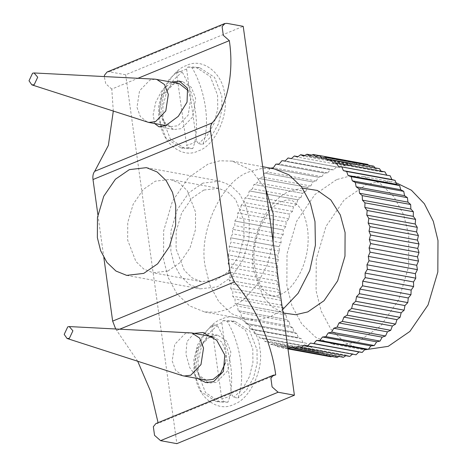 <?xml version="1.0" encoding="UTF-8"?>
<svg xmlns="http://www.w3.org/2000/svg" width="467" height="467" viewBox="0 0 467 467"><rect width="100%" height="100%" fill="white"/><g stroke="black" fill="none" stroke-linecap="round" stroke-linejoin="round"><path stroke-width="0.35" stroke-dasharray="2.33 1.75" d="M186.52 65.543C170.315 70.202 155.85 100.96 160.222 121.467C161.71 143.165 182.679 159.317 198.358 150.847C214.557 146.183 229.023 115.425 224.656 94.918C223.168 73.22 202.193 57.067 186.52 65.543M175.043 82.531L182.638 81.649L191.412 87.411L195.655 98.409L192.818 116.814L181.441 128.641L173.847 129.528L165.073 123.761L160.829 112.763L163.666 94.357L175.043 82.531M154.618 123.521L153.158 114.52L155.727 102.232L162.212 90.003L171.687 82.11M221.708 319.148C205.503 323.806 191.044 354.564 195.41 375.071C196.899 396.769 217.873 412.921 233.547 404.445C249.752 399.787 264.211 369.029 259.845 348.522C258.356 326.824 237.382 310.672 221.708 319.148M210.232 336.135L217.826 335.253L226.6 341.015L230.85 352.013L228.007 370.419L216.63 382.245L209.035 383.133L200.267 377.365L196.017 366.367L198.854 347.962L210.232 336.135M197.815 378.597L189.8 367.692L185.93 354.155L186.975 341.564L194.062 333.362M203.793 190.051L191.739 198.352L181.616 213.104L176.17 231.457L176.082 248.981L184.36 270.428L192.188 277.912L201.464 281.665L216.268 279.937L228.328 271.636L238.45 256.885L243.897 238.532L243.984 221.008L235.701 199.561L227.878 192.077L218.597 188.324L203.793 190.051M167.84 271.053L153.036 272.775L143.754 269.021L135.932 261.538L127.649 240.091L127.742 222.566L133.183 204.213L143.305 189.462L155.365 181.161L170.169 179.433L179.451 183.187L187.273 190.67L195.55 212.117L195.463 229.641L190.016 247.995L179.894 262.746L167.84 271.053M155.89 423.575L158.167 423.371L275.717 374.937M158.167 423.371L158.074 422.676M137.707 361.254L115.682 328.949M103.843 257.638L97.895 214.773M113.3 111.123L111.782 89.074L137.946 78.293M111.782 89.074L105.758 83.756L104.264 76.565M107.106 71.988L109.383 71.784L125.664 74.773L243.214 26.339M125.664 74.773L176.853 443.65M196.601 141.11L198.545 143.69L202.766 144.466C210.518 125.133 205.789 91.059 192.124 67.791L187.909 67.02L186.596 69.005L196.601 141.11L191.68 143.778L186.59 145.237L176.584 73.126L177.892 71.147L182.112 71.918C195.772 95.186 200.501 129.254 192.748 148.594L188.534 147.817L186.59 145.237M186.596 69.005L176.584 73.126M188.183 90.604L190.74 98.549L188.189 115.11L177.95 125.751L171.115 126.551L163.217 121.362L159.393 111.461L161.95 94.9L172.189 84.253L179.024 83.459M187.909 67.02L195.638 67.02L210.29 76.547L217.61 95.309L217.733 108.934L214.178 123.212L207.278 135.459L198.545 143.69M188.534 147.817L180.805 147.817L166.147 138.29L158.833 119.529L158.71 105.904L162.265 91.625L169.159 79.378L177.892 71.147M192.124 67.791L199.853 67.797L214.511 77.324L221.825 96.085L221.948 109.704L218.393 123.989L211.498 136.236L202.766 144.466M147.292 122.08L140.328 116.557L136.994 107.352L139.551 90.785L149.79 80.143L155.167 79.174M192.748 148.594L185.02 148.588L170.367 139.061L163.047 120.299L162.925 106.68L166.48 92.396L173.38 80.149L182.112 71.918M231.79 394.714L233.739 397.294L237.954 398.071C245.706 378.737 240.978 344.664 227.312 321.395L223.098 320.625L221.784 322.609L231.79 394.714L226.869 397.382L221.778 398.841L211.773 326.731L213.086 324.752L217.301 325.522C230.967 348.791 235.689 382.858 227.943 402.198L223.722 401.422L221.778 398.841M221.784 322.609L211.773 326.731M206.303 380.156L198.411 374.966L194.587 365.066L197.138 348.505L207.377 337.857L214.213 337.063L222.111 342.247L225.935 352.153L225.438 362.69M223.098 320.625L230.826 320.625L245.484 330.151L252.799 348.913L252.921 362.538L249.366 376.816L242.472 389.064L233.739 397.294M223.722 401.422L215.993 401.422L201.341 391.895L194.021 373.133L193.898 359.508L197.453 345.23L204.353 332.983L213.086 324.752M227.312 321.395L235.041 321.401L249.699 330.928L257.013 349.69L257.136 363.308L253.587 377.593L246.687 389.84L237.954 398.071M182.48 375.684L175.522 370.162L172.189 360.956L174.74 344.389L184.979 333.747L190.355 332.778M227.943 402.198L220.214 402.192L205.556 392.665L198.242 373.904L198.119 360.285L201.668 346L208.568 333.753L217.301 325.522M386.764 175.16L390.19 175.79M386.874 175.364L338.447 166.474M381.136 171.173L381.597 171.862L384.96 171.879M381.597 171.862L333.164 162.971M375.077 167.857L376.052 169.048L379.438 168.657M376.052 169.048L327.624 160.158M368.539 165.207L370.29 166.947L373.67 166.153M370.29 166.947L321.856 158.056M311.816 155.114L355.352 163.111L358.277 164.956L361.575 163.368L364.348 165.581L367.698 164.384M364.348 165.581L315.914 156.69M319.072 155.564L313.141 154.478M358.277 164.956L309.843 156.066M304.828 155.488L349.059 163.608L352.124 165.073L355.34 163.111L306.907 154.221M352.124 165.073L303.69 156.182M291.396 158.593L339.766 167.542L342.743 164.869L345.936 165.937L349.047 163.613L300.614 154.723M345.936 165.937L297.502 157.046M298.028 156.655L294.315 155.978M339.766 167.542L291.332 158.652M300.923 197.687L252.489 188.796L249.314 190.904L297.748 199.794L300.923 197.687L302.412 193.32L305.692 191.569L307.449 187.36L310.794 185.994L312.797 181.967L316.182 180.998L318.418 177.186L269.984 168.295L318.43 177.18L321.816 176.625L324.273 173.059L327.659 172.901L330.309 169.614L333.654 169.865L336.485 166.877L288.051 157.986M333.654 169.865L285.226 160.975M281.887 160.718L330.321 169.609L281.875 160.724M327.659 172.901L279.225 164.016M275.851 164.162L324.285 173.053L275.839 164.168M321.816 176.625L273.388 167.735M316.182 180.998L267.749 172.107L264.375 173.064L312.808 181.955L264.363 173.076L262.361 177.104L259.027 178.458L307.455 187.349L259.016 178.47L257.259 182.679L253.99 184.418L302.423 193.309L253.984 184.43L252.489 188.796M270.679 168.178L269.996 168.289L267.749 172.107M310.794 185.994L262.361 177.104M305.692 191.569L257.259 182.679M297.736 199.806L249.302 190.921L248.088 195.399L245.029 197.862L293.457 206.753L245.017 197.88L244.089 202.445L241.165 205.241L289.598 214.131L292.517 211.335L293.451 206.77L296.522 204.289L297.748 199.794M296.522 204.289L248.088 195.399M292.517 211.335L244.089 202.445M289.593 214.149L241.159 205.258L240.517 209.87L237.761 212.981L286.189 221.872L237.756 212.999L237.411 217.616L234.837 221.025L234.79 225.631L232.42 229.303L280.848 238.193L232.414 229.32L232.671 233.85L230.523 237.75L231.077 242.204L229.169 246.307L230.015 250.633L228.363 254.906L276.797 263.797L278.443 259.524L277.596 255.215L229.169 246.325L277.602 255.198L279.505 251.094L278.951 246.658L230.523 237.767L278.957 246.64L281.099 242.741L280.848 238.205L283.218 234.522L283.265 229.927L234.831 221.037L283.271 229.916L285.839 226.507L286.183 221.889L288.95 218.76L289.598 214.131M288.95 218.76L240.517 209.87M285.839 226.507L237.411 217.616M283.218 234.522L234.79 225.631M281.099 242.741L232.671 233.85M279.505 251.094L231.077 242.204M278.443 259.524L230.015 250.633M276.797 263.814L228.363 254.924L229.495 259.062L228.112 263.476L276.546 272.366L228.112 263.493L229.525 267.433L228.421 271.952L276.855 280.842L277.958 276.324L276.546 272.384L277.929 267.953L276.797 263.797M277.929 267.953L229.495 259.062M277.958 276.324L229.525 267.433M276.855 280.86L228.421 271.969L230.103 275.682L229.285 280.264L277.719 289.155L229.285 280.282L231.218 283.738L230.698 288.355L279.126 297.245L279.651 292.628L277.719 289.172L278.53 284.572L276.855 280.842M278.53 284.572L230.103 275.682M279.651 292.628L231.218 283.738M279.132 297.263L230.698 288.373L232.87 291.542L232.648 296.154L235.041 299.032L235.117 303.603L283.551 312.493L283.475 307.922L281.081 305.062L232.648 296.171L281.076 305.044L281.303 300.433L279.126 297.245M281.303 300.433L232.87 291.542M283.475 307.922L235.041 299.032M330.957 356.788L328.289 354.4L324.915 355.399L322.428 352.661L319.037 353.256L270.609 344.366L319.031 353.25L316.766 350.203L313.392 350.39L311.349 347.045L308.01 346.823L259.576 337.933L307.998 346.812L306.218 343.204L302.943 342.574L301.413 338.709L298.22 337.682L296.965 333.607L293.895 332.183L292.92 327.933L289.984 326.124L289.307 321.722L286.528 319.551L286.148 315.038L283.557 312.511L235.123 303.62L237.715 306.148L238.094 310.643L286.522 319.533L238.1 310.66L240.873 312.832L241.544 317.221L289.978 326.112L241.556 317.233L244.492 319.043L245.455 323.281L248.537 324.717L249.781 328.78L298.215 337.67L249.792 328.791L252.98 329.825L254.497 333.677L302.931 342.562L254.509 333.683L257.784 334.314L259.57 337.921L262.921 338.155L264.947 341.494L313.38 350.384L264.958 341.5L268.338 341.313L270.597 344.366L273.995 343.77L276.47 346.502L324.904 355.393L276.482 346.508L279.856 345.51L282.523 347.897L285.868 346.508L287.835 347.909M286.148 315.038L237.715 306.148M289.307 321.722L240.873 312.832M292.92 327.933L244.492 319.043M293.895 332.183L245.461 323.292L293.895 332.183M296.965 333.607L248.537 324.717M301.413 338.709L252.98 329.825M306.218 343.204L257.784 334.314M311.349 347.045L262.921 338.155M316.766 350.203L268.338 341.313M322.428 352.661L273.995 343.77M328.289 354.4L279.856 345.51M287.97 348.896L282.535 347.897L287.97 348.896M337.145 357.43L334.296 355.399L331.792 356.444M334.296 355.399L285.868 346.508M343.414 357.308L340.414 355.65L338.896 356.479M340.414 355.65L291.986 346.759M349.713 356.426L346.59 355.159L345.784 355.708M346.59 355.159L298.162 346.269M356.006 354.797L352.503 354.149M352.778 353.922L304.344 345.037M302.458 188.102L290.982 190.875C267.988 197.488 247.469 241.13 253.669 270.23L263.154 296.738L272.092 306.79L282.984 312.954M395.893 182.65L392.42 181.861L378.755 181.5L365.842 184.955L344.191 199.87L326.019 226.349L316.247 259.296L316.083 290.766L321.156 311.04L330.951 329.27L344.996 342.702L361.656 349.439L364.47 349.859M336.614 179.591L314.962 194.505L296.796 220.984L287.018 253.931L286.861 285.401L291.928 305.675L301.723 323.905L315.768 337.337L332.434 344.074L346.1 344.436L359.006 340.98L380.658 326.071L398.83 299.586L408.607 266.639L408.765 235.175L403.692 214.896L393.897 196.665L379.852 183.233L363.192 176.497L349.526 176.135L336.614 179.591M273.977 168.78L261.678 168.459L250.055 171.57C222.467 179.503 197.839 231.871 205.276 266.791L209.841 285.045L218.655 301.448L231.299 313.538L246.29 319.603L258.59 319.924L270.212 316.813L282.529 309.691M265.781 188.995L251.439 170.309L232.227 161.115L219.928 160.794L208.305 163.905L188.82 177.32L172.469 201.154L163.666 230.809L163.526 259.127L168.085 277.38L176.905 293.784L189.544 305.873L204.54 311.938L216.84 312.26L228.462 309.148L243.208 300.088L256.908 284.835L267.398 264.555L273.137 241.97M202.836 183.122L188.919 192.708L177.238 209.73L170.951 230.908L170.852 251.141L174.109 264.176L180.408 275.892L189.433 284.526L200.145 288.857L217.231 286.866L231.147 277.281L242.828 260.259L249.115 239.081L249.215 218.848L245.957 205.813L239.659 194.097L230.628 185.463L219.922 181.132L202.836 183.122M116.785 330.402L119.809 329.159M109.383 71.784L226.933 23.35M182.638 81.649L179.357 81.048M158.984 126.796L173.847 129.528M217.826 335.253L202.964 332.522M205.76 382.526L209.035 383.133M201.464 281.665L153.036 272.775M218.597 188.324L170.169 179.433M199.853 67.797L195.638 67.02M171.115 126.551L165.913 125.594M180.805 147.817L185.02 148.588M235.041 321.401L230.826 320.625M214.213 337.063L212.66 336.777M215.993 401.422L220.214 402.192M332.434 344.074L361.656 349.439M363.192 176.497L392.42 181.861M254.795 267.247C249.419 239.098 269.05 204.365 282.068 201.405C285.489 200.069 288.116 199.66 289.954 200.174C292.214 199.923 295.553 202.468 299.977 207.803C303.731 212.946 306.299 220.354 307.683 230.033C309.247 244.428 306.947 258.368 300.777 271.864C295.027 282.967 288.945 290.194 282.529 293.556L276.832 295.815L272.384 295.932L268.256 294.245C262.495 291.437 258.006 282.436 254.795 267.247M204.54 311.938L246.29 319.603M232.227 161.115L262.693 166.713M126.662 275.372L200.145 288.857M146.44 167.641L219.922 181.132"/><path stroke-width="0.7" d="M171.687 82.11L179.357 81.048L187.559 88.321L187.051 102.145L178.306 116.33L165.587 125.734L158.984 126.796L154.618 123.521M194.062 333.362L202.964 332.522L216.7 340.221L224.79 354.996L223.43 371.376L213.6 381.691L205.76 382.526L197.815 378.597M278.116 392.227L272.092 386.909L270.895 378.264L273.44 375.147L275.717 374.937C271.625 342.714 255.221 305.862 234.335 281.975L230.196 272.675L210.553 131.099C210.121 127.608 210.687 124.864 212.257 122.879C227.435 105.606 234.2 73.01 229.332 40.641L223.308 35.323L222.105 26.677L224.656 23.554L226.933 23.35L243.214 26.339L294.403 395.216L278.116 392.227L160.566 440.661L154.542 435.343L153.345 426.698L155.89 423.575L273.44 375.147M158.074 422.676L150.753 391.69L137.707 361.254M115.682 328.949L112.652 321.109L103.843 257.638M97.895 214.773L93.003 179.532C92.571 176.036 93.137 173.298 94.713 171.307L108.356 145.418L113.3 111.123M137.946 78.293L229.332 40.641M104.264 76.565L104.555 75.111L107.106 71.988L224.656 23.554M160.566 440.661L176.853 443.65L294.403 395.216M34.056 72.963L37.716 77.201L34.167 84.755L31.873 84.877L29.012 80.785L32.567 73.231L34.056 72.963L155.167 79.174L179.024 83.459L188.183 90.604M156.626 79.349L164.518 84.533L168.342 94.433L165.785 111L155.546 121.642L148.716 122.436L31.873 84.877M225.438 362.69L220.558 373.39L213.139 379.356L206.303 380.156L182.48 375.684L67.061 338.482L64.201 334.39L67.756 326.836L69.25 326.567L72.91 330.805L69.355 338.359L67.061 338.482M69.25 326.567L191.814 332.953L199.713 338.137L203.53 348.038L200.979 364.604L190.74 375.246L183.905 376.04M417.264 227.324L368.837 218.433L366.782 215.118L367.155 210.494L415.589 219.385L415.216 224.008L417.27 227.336L416.599 231.941L418.403 235.531L417.445 240.102L418.992 243.932L370.559 235.041L369.018 231.212L369.975 226.658L418.409 235.549L369.975 226.641L368.165 223.051L368.837 218.433L417.27 227.336M415.216 224.008L366.782 215.118M390.202 175.796L341.756 166.9L390.202 175.796L391.854 179.532L395.088 180.367L346.654 171.477L395.1 180.373L396.483 184.337L399.618 185.562L351.184 176.672L399.624 185.574L400.727 189.73L403.739 191.347L404.562 195.679L407.422 197.675L407.954 202.135L410.645 204.488L410.872 209.041L413.371 211.738L364.937 202.847L413.371 211.755L413.301 216.355L415.583 219.367L367.15 210.483L364.867 207.465L364.943 202.865L362.445 200.15L362.217 195.615L410.651 204.499L362.211 195.597L359.52 193.245L359 188.796L356.134 186.788L355.317 182.469L403.745 191.359L355.305 182.457L352.299 180.84L351.196 176.684L348.049 175.446L346.666 171.482L343.42 170.642L341.768 166.906L338.447 166.474L336.538 162.995L333.164 162.971L331.021 159.772L327.624 160.158L325.254 157.268L373.682 166.159L375.077 167.857M413.301 216.355L364.867 207.465M410.872 209.041L362.445 200.15M407.954 202.135L359.52 193.245M407.422 197.675L358.995 188.785L407.422 197.675M404.562 195.679L356.134 186.788M400.727 189.73L352.299 180.84M396.483 184.337L348.049 175.446M391.854 179.532L343.42 170.642M384.971 171.885L336.526 162.989L384.971 171.885L386.874 175.364M379.449 168.663L331.01 159.767L379.449 168.663L381.136 171.173M373.682 166.159L325.242 157.262L321.856 158.056L319.282 155.499L367.71 164.39L319.27 155.493L315.914 156.69L313.153 154.478L309.843 156.066L306.924 154.221L311.816 155.114M306.924 154.221L303.69 156.182L300.631 154.717L304.828 155.488M300.631 154.717L297.502 157.046L294.327 155.978L291.332 158.652L288.063 157.98L285.226 160.975L281.887 160.718L279.225 164.016L275.851 164.162L273.388 167.735L270.679 168.178M330.969 356.788L287.97 348.896L330.957 356.788L331.792 356.444M338.896 356.479L337.156 357.43L288.723 348.54L291.986 346.759L294.981 348.417L343.414 357.308L294.992 348.417L298.162 346.269L301.285 347.536L349.713 356.426L301.297 347.536L304.344 345.037L307.572 345.907L310.491 343.064L362.229 352.422L358.925 351.955L356.017 354.792L307.584 345.901L356.017 354.792M345.784 355.708L343.426 357.308M352.778 353.922L349.73 356.426M358.925 351.955L310.491 343.064M362.24 352.416L313.812 343.525L316.55 340.385L319.913 340.437L322.475 336.999L325.861 336.649L374.295 345.539L370.909 345.889L368.352 349.322L319.924 340.431L368.34 349.328L364.984 349.269L362.229 352.422M364.984 349.269L316.55 340.385M370.909 345.889L322.475 336.999M374.306 345.533L325.873 336.643L328.219 332.948L331.605 332.195L380.039 341.085L331.617 332.183L333.736 328.26L337.098 327.104L385.526 335.995L382.169 337.151L380.05 341.073L376.653 341.838L374.295 345.539M376.653 341.838L328.219 332.948M382.169 337.151L333.736 328.26M385.538 335.983L337.11 327.093L338.989 322.971L342.293 321.419L390.727 330.309L387.417 331.856L385.526 335.995M387.417 331.856L338.989 322.971M390.733 330.297L342.305 321.407L343.928 317.116L347.156 315.19L395.584 324.08L392.356 326.007L390.727 330.309M392.356 326.007L343.928 317.116M395.596 324.069L347.162 315.178L348.516 310.753L351.639 308.459L352.725 303.924L355.72 301.285L404.148 310.176L401.153 312.814L400.079 317.338L351.651 308.448L400.073 317.35L396.95 319.644L395.584 324.08M396.95 319.644L348.516 310.753M401.153 312.814L352.725 303.924M404.159 310.158L355.726 301.273L356.514 296.679L359.356 293.72L359.853 289.085L362.52 285.822L410.954 294.712L362.526 285.804L362.725 281.192L365.194 277.655L413.628 286.545L411.153 290.083L410.96 294.695L408.286 297.975L407.796 302.593L359.362 293.702L407.784 302.61L404.942 305.57L404.148 310.176M404.942 305.57L356.514 296.679M408.286 297.975L359.853 289.085M411.153 290.083L362.725 281.192M413.634 286.528L365.2 277.637L365.095 273.072L367.354 269.284L415.788 278.174L413.529 281.957L413.628 286.545M413.529 281.957L365.095 273.072M415.788 278.157L367.36 269.266L366.951 264.777L368.983 260.767L368.282 256.377L370.062 252.18L369.076 247.942L370.594 243.593L419.022 252.484L370.594 243.576L369.315 239.53L370.564 235.059L418.992 243.949L417.749 248.421L419.022 252.466L417.504 256.832L418.496 261.059L370.062 252.168L418.496 261.071L416.716 265.268L417.416 269.64L368.983 260.749L417.41 269.657L415.385 273.668L415.788 278.174M415.385 273.668L366.951 264.777M416.716 265.268L368.282 256.377M417.504 256.832L369.076 247.942M417.749 248.421L369.315 239.53M417.445 240.102L369.018 231.212M367.71 164.39L368.539 165.207M313.153 154.478L319.072 155.564M294.327 155.978L298.028 156.655M288.063 157.98L291.396 158.593M287.835 347.909L288.711 348.54L337.156 357.43M282.984 312.954L295.681 314.723L307.776 311.915L324.016 300.73L337.641 280.871L344.973 256.161L345.095 232.56L340.332 214.954L330.799 199.894L317.414 190.454L302.458 188.102M416.599 231.941L368.165 223.051M364.47 349.859L388.235 346.345L409.886 331.436L428.052 304.951L437.83 272.004L437.988 240.54L433.288 221.259L424.322 203.7L411.427 190.238L395.893 182.65M282.529 309.691L298.098 293.305L309.761 270.551L315.412 245.204L314.992 221.591L310.427 203.338L301.612 186.934L288.968 174.845L273.977 168.78L262.693 166.713M273.137 241.97L273.242 213.927L265.781 188.995M129.353 169.632L115.437 179.217L103.756 196.239L97.469 217.424L97.37 237.65L100.627 250.686L106.925 262.401L115.95 271.035L126.662 275.372L143.748 273.382L157.665 263.797L169.346 246.769L175.633 225.59L175.732 205.363L172.475 192.328L166.176 180.606L157.145 171.973L146.44 167.641L129.353 169.632M119.809 329.159L234.335 281.975M112.652 321.109L230.196 272.675M93.003 179.532L210.553 131.099M94.713 171.307L212.257 122.879M165.913 125.594L148.716 122.436M212.66 336.777L191.814 332.953"/></g></svg>
